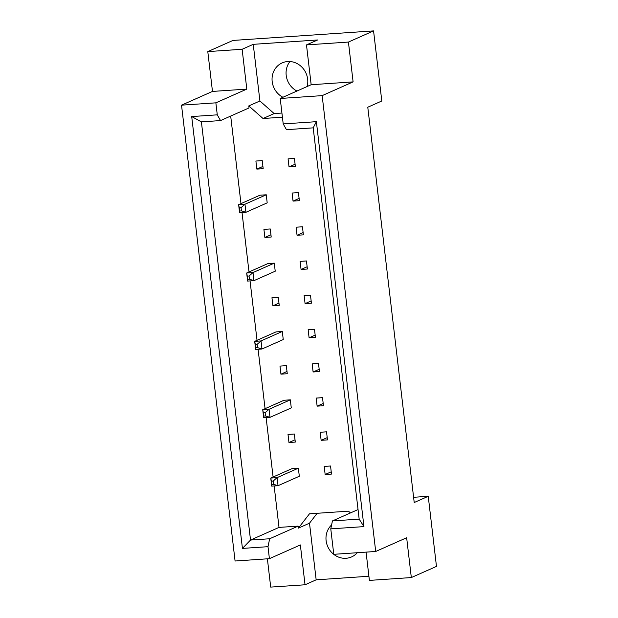 <?xml version="1.0" encoding="UTF-8"?>
<svg xmlns="http://www.w3.org/2000/svg" width="618" height="618" viewBox="0 0 618 618"><rect width="100%" height="100%" fill="white"/><g stroke="black" fill="none" stroke-linecap="round" stroke-linejoin="round"><path stroke-width="0.93" d="M296.957 91.039A19.112 17.621 66.1 0 1 289.95 61.522M282.936 97.265A19.112 17.621 66.1 0 1 272.051 79.676A19.112 17.621 66.1 0 1 282.163 62.897A19.112 17.621 66.1 0 1 287.702 61.53A19.112 17.621 66.1 0 1 307.138 86.52M357.281 552.724A19.112 17.621 66.1 0 1 351.603 556.911A19.112 17.621 66.1 0 1 346.057 558.278A19.112 17.621 66.1 0 1 327.671 546.428A19.112 17.621 66.1 0 1 331.596 524.945M348.421 42.063L306.489 44.905L311.163 84.736L353.102 81.885L348.421 42.063L373.566 30.9L232.94 40.44L207.795 51.603L212.476 91.425L246.806 89.1L215.86 102.835L217.273 114.84L220.533 120.58L201.398 121.877L250.522 540.055L269.657 538.757L268.003 546.683L242.434 548.413L191.704 116.57L217.273 114.84M299.375 200.672L298.424 192.6L292.09 193.032L293.04 201.105L299.375 200.672M267.192 202.859L266.25 194.786L259.915 195.211L238.633 204.658L244.967 204.226L245.918 212.298L267.192 202.859M263.183 168.683L262.233 160.61L255.898 161.035L256.849 169.108L263.183 168.683M295.358 166.497L294.407 158.424L288.073 158.857L289.023 166.93L295.358 166.497M220.533 120.58L249.023 107.934L248.784 105.917L263.036 118.509L282.418 117.196M350.476 512.925L348.49 511.163L309.471 513.813L298.378 528.127L298.146 526.111L279.012 527.409L274.145 485.964M273.094 477.019L266.119 417.613M265.068 408.668L258.085 349.263M257.034 340.317L250.058 280.912M249.008 271.966L242.032 212.561M240.981 203.616L230.692 116.068M264.875 237.459L271.209 237.034L270.259 228.961L263.925 229.386L264.875 237.459L270.947 234.77M274.276 263.137L267.942 263.562L246.667 273.009L253.001 272.577L253.952 280.649L275.226 271.209L274.276 263.137L253.001 272.577L249.069 276.014L247.293 276.13L247.679 279.359L249.448 279.243L249.069 276.014M272.901 305.81L279.236 305.385L278.293 297.312L271.959 297.737L272.901 305.81L278.973 303.114M282.302 331.48L275.968 331.912L254.693 341.36L261.028 340.927L261.978 349L283.253 339.56L282.302 331.48L261.028 340.927L257.096 344.365L255.327 344.481L255.705 347.71L257.482 347.594L257.096 344.365M280.935 374.16L287.27 373.728L286.319 365.655L279.985 366.088L280.935 374.16L286.999 371.464M290.336 399.831L284.002 400.263L262.727 409.711L269.062 409.278L270.004 417.351L291.279 407.903L290.336 399.831L269.062 409.278L265.13 412.716L263.353 412.832L263.731 416.061L265.508 415.945L265.13 412.716M288.961 442.511L295.296 442.079L294.346 434.006L288.011 434.439L288.961 442.511L295.033 439.815M298.363 468.181L292.028 468.614L270.754 478.054L277.088 477.629L278.038 485.702L299.313 476.254L298.363 468.181L277.088 477.629L273.156 481.067L271.387 481.183L271.765 484.412L273.535 484.296L273.156 481.067M297.057 235.28L303.392 234.848L302.441 226.775L296.107 227.208L297.057 235.28L303.121 232.584M301.066 269.456L307.401 269.023L306.451 260.95L300.116 261.383L301.066 269.456L307.138 266.76M305.083 303.631L311.418 303.199L310.468 295.126L304.133 295.558L305.083 303.631L311.148 300.935M309.1 337.807L315.435 337.374L314.485 329.301L308.15 329.734L309.1 337.807L315.165 335.111M313.11 371.982L319.444 371.549L318.502 363.477L312.167 363.902L313.11 371.982L319.182 369.286M317.127 406.15L323.461 405.725L322.511 397.652L316.177 398.077L317.127 406.15L323.199 403.461M321.144 440.325L327.478 439.9L326.528 431.827L320.194 432.252L321.144 440.325L327.208 437.637M325.153 474.5L331.487 474.076L330.545 466.003L324.211 466.428L325.153 474.5L331.225 471.812M267.385 558.819L270.707 587.1L305.037 584.775L300.356 544.945L269.409 558.68L235.079 561.013L181.53 105.16L215.86 102.835M306.489 44.905L317.606 39.969L253.249 44.334L242.132 49.27L246.806 89.1M242.132 49.27L207.795 51.603M316.377 121.676L363.948 526.613L330.777 528.861L333.766 554.315L375.705 551.472L322.156 95.628L280.217 98.471L283.206 123.924L316.377 121.676L313.202 127.856L286.466 129.672L283.206 123.924M269.409 558.68L268.003 546.683M366.072 552.121L369.394 580.402L411.325 577.56L406.652 537.737L375.705 551.472M212.476 91.425L181.53 105.16M311.163 84.736L280.217 98.471M353.102 81.885L322.156 95.628M411.325 577.56L436.47 566.397L428.235 496.3L413.596 497.297M317.173 513.288L309.502 523.191L316.161 579.831L368.907 576.254M316.161 579.831L305.037 584.775M428.235 496.3L414.215 502.527L367.78 107.223L381.8 100.997L373.566 30.9M279.012 527.409L250.522 540.055L242.434 548.413M253.249 44.334L259.908 100.981L248.784 105.917M358.038 509.564L332.43 520.935L359.166 519.12L313.202 127.856M330.777 528.861L332.43 520.935M298.146 526.111L269.657 538.757M309.502 523.191L298.378 528.127M259.908 100.981L274.153 113.573L281.932 113.048M274.153 113.573L263.036 118.509M289.023 166.93L295.095 164.233M256.849 169.108L262.913 166.42M293.04 201.105L299.104 198.409M191.704 116.57L201.398 121.877M363.948 526.613L359.166 519.12M241.043 207.663L239.266 207.779L239.645 211.008L241.422 210.892L241.043 207.663L244.967 204.226L266.25 194.786M241.422 210.892L245.918 212.298L239.583 212.731L238.633 204.658L239.266 207.779M239.583 212.731L239.645 211.008M249.448 279.243L253.952 280.649L247.617 281.082L246.667 273.009L247.293 276.13M247.617 281.082L247.679 279.359M257.482 347.594L261.978 349L255.643 349.433L254.693 341.36L255.327 344.481M255.643 349.433L255.705 347.71M265.508 415.945L270.004 417.351L263.67 417.783L262.727 409.711L263.353 412.832M263.67 417.783L263.731 416.061M273.535 484.296L278.038 485.702L271.704 486.134L270.754 478.054L271.387 481.183M271.704 486.134L271.765 484.412"/></g></svg>
